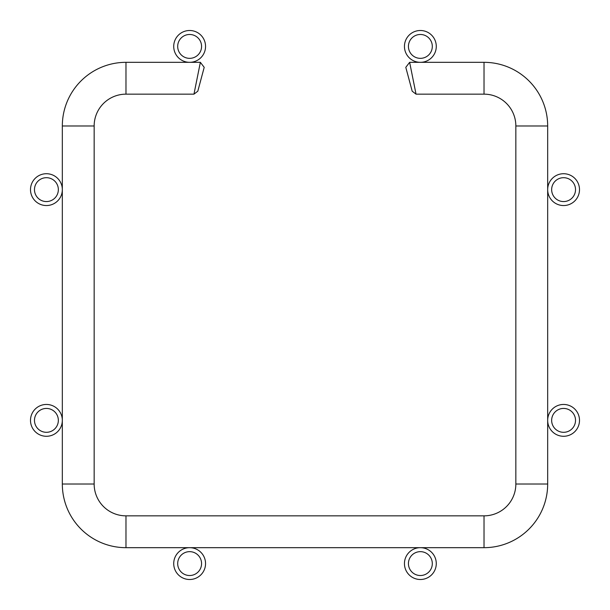 <?xml version="1.0" encoding="UTF-8"?>
<svg xmlns="http://www.w3.org/2000/svg" width="610" height="610" viewBox="0 0 610 610"><rect width="100%" height="100%" fill="white"/><g stroke="black" fill="none" stroke-linecap="round" stroke-linejoin="round"><path stroke-width="0.91" d="M201.567 46.413A11.933 11.933 0 0 0 189.634 34.48A11.933 11.933 0 0 0 177.693 46.413A11.933 11.933 0 0 0 189.634 58.346A11.933 11.933 0 0 0 201.567 46.413M205.547 46.413A15.913 15.913 0 0 0 189.634 30.5A15.913 15.913 0 0 0 173.72 46.413A15.913 15.913 0 0 0 189.634 62.327A15.913 15.913 0 0 0 205.547 46.413M432.307 46.413A11.933 11.933 0 0 0 420.366 34.48A11.933 11.933 0 0 0 408.433 46.413A11.933 11.933 0 0 0 420.366 58.346A11.933 11.933 0 0 0 432.307 46.413M436.28 46.413A15.913 15.913 0 0 0 420.366 30.5A15.913 15.913 0 0 0 404.453 46.413A15.913 15.913 0 0 0 420.366 62.327A15.913 15.913 0 0 0 436.28 46.413M34.48 189.634A11.933 11.933 0 0 0 46.413 201.567A11.933 11.933 0 0 0 58.346 189.634A11.933 11.933 0 0 0 46.413 177.693A11.933 11.933 0 0 0 34.48 189.634M30.5 189.634A15.913 15.913 0 0 0 46.413 205.547A15.913 15.913 0 0 0 62.327 189.634A15.913 15.913 0 0 0 46.413 173.72A15.913 15.913 0 0 0 30.5 189.634M575.52 189.634A11.933 11.933 0 0 0 563.587 177.693A11.933 11.933 0 0 0 551.654 189.634A11.933 11.933 0 0 0 563.587 201.567A11.933 11.933 0 0 0 575.52 189.634M579.5 189.634A15.913 15.913 0 0 0 563.587 173.72A15.913 15.913 0 0 0 547.673 189.634A15.913 15.913 0 0 0 563.587 205.547A15.913 15.913 0 0 0 579.5 189.634M58.346 420.366A11.933 11.933 0 0 0 46.413 408.433A11.933 11.933 0 0 0 34.48 420.366A11.933 11.933 0 0 0 46.413 432.307A11.933 11.933 0 0 0 58.346 420.366M62.327 420.366A15.913 15.913 0 0 0 46.413 404.453A15.913 15.913 0 0 0 30.5 420.366A15.913 15.913 0 0 0 46.413 436.28A15.913 15.913 0 0 0 62.327 420.366M201.567 563.587A11.933 11.933 0 0 0 189.634 551.654A11.933 11.933 0 0 0 177.693 563.587A11.933 11.933 0 0 0 189.634 575.52A11.933 11.933 0 0 0 201.567 563.587M205.547 563.587A15.913 15.913 0 0 0 189.634 547.673A15.913 15.913 0 0 0 173.72 563.587A15.913 15.913 0 0 0 189.634 579.5A15.913 15.913 0 0 0 205.547 563.587M551.654 420.366A11.933 11.933 0 0 0 563.587 432.307A11.933 11.933 0 0 0 575.52 420.366A11.933 11.933 0 0 0 563.587 408.433A11.933 11.933 0 0 0 551.654 420.366M547.673 420.366A15.913 15.913 0 0 0 563.587 436.28A15.913 15.913 0 0 0 579.5 420.366A15.913 15.913 0 0 0 563.587 404.453A15.913 15.913 0 0 0 547.673 420.366M432.307 563.587A11.933 11.933 0 0 0 420.366 551.654A11.933 11.933 0 0 0 408.433 563.587A11.933 11.933 0 0 0 420.366 575.52A11.933 11.933 0 0 0 432.307 563.587M436.28 563.587A15.913 15.913 0 0 0 420.366 547.673A15.913 15.913 0 0 0 404.453 563.587A15.913 15.913 0 0 0 420.366 579.5A15.913 15.913 0 0 0 436.28 563.587M197.472 76.692L193.965 94.153L197.808 91.203L204.205 67.336L200.362 62.327L193.965 94.153L200.362 62.327L125.98 62.327A63.654 63.654 0 0 0 62.327 125.98L62.327 484.02A63.654 63.654 0 0 0 125.98 547.673L484.02 547.673A63.654 63.654 0 0 0 547.673 484.02L547.673 125.98A63.654 63.654 0 0 0 484.02 62.327L409.638 62.327L416.035 94.153L412.192 91.203L405.795 67.336L412.192 91.203L405.795 67.336L409.638 62.327L416.035 94.153L410.576 66.97M193.965 94.153L125.98 94.153A31.827 31.827 0 0 0 94.153 125.98L94.153 484.02A31.827 31.827 0 0 0 125.98 515.846L484.02 515.846A31.827 31.827 0 0 0 515.846 484.02L515.846 125.98A31.827 31.827 0 0 0 484.02 94.153L416.035 94.153L409.638 62.327M204.205 67.336L200.69 80.428M411.376 88.16L412.192 91.203M547.673 484.02L547.673 125.98A63.654 63.654 0 0 0 484.02 62.327A63.654 63.654 0 0 1 547.673 125.98A63.654 63.654 0 0 0 484.02 62.327A63.654 63.654 0 0 1 547.673 125.98A63.654 63.654 0 0 0 484.02 62.327A63.654 63.654 0 0 1 547.673 125.98A63.654 63.654 0 0 0 484.02 62.327A63.654 63.654 0 0 1 547.673 125.98A63.654 63.654 0 0 0 484.02 62.327A63.654 63.654 0 0 1 547.673 125.98A63.654 63.654 0 0 0 484.02 62.327A63.654 63.654 0 0 1 547.673 125.98A63.654 63.654 0 0 0 484.02 62.327A63.654 63.654 0 0 1 547.673 125.98A63.654 63.654 0 0 0 484.02 62.327A63.654 63.654 0 0 1 547.673 125.98A63.654 63.654 0 0 0 484.02 62.327A63.654 63.654 0 0 1 547.673 125.98A63.654 63.654 0 0 0 484.02 62.327A63.654 63.654 0 0 1 547.673 125.98A63.654 63.654 0 0 0 484.02 62.327A63.654 63.654 0 0 1 547.673 125.98L515.846 125.98L515.846 484.02L547.673 484.02M200.362 62.327L195.665 85.667M200.088 82.701L197.808 91.203M484.02 515.846L484.02 547.673M125.98 515.846L125.98 547.673M94.153 484.02L62.327 484.02M94.153 125.98L62.327 125.98M125.98 94.153L125.98 62.327M484.02 94.153L484.02 62.327"/></g></svg>
